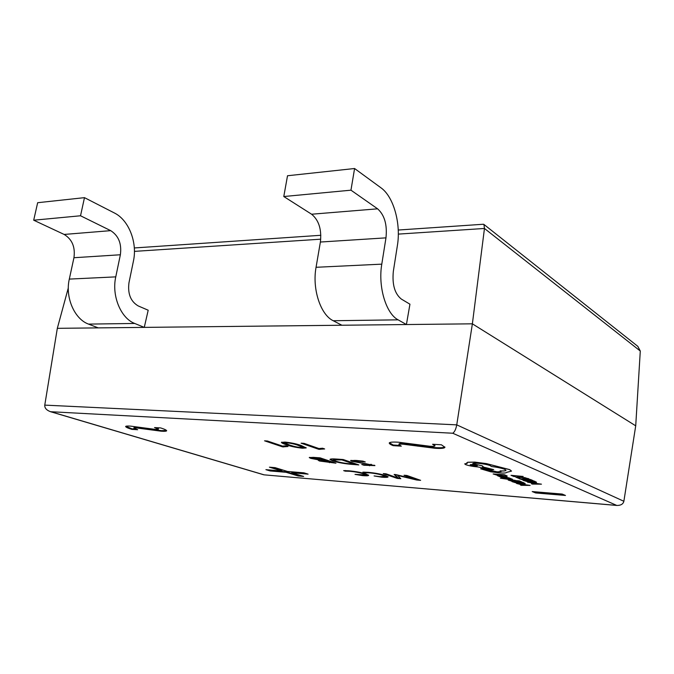 <?xml version="1.0" encoding="UTF-8"?>
<svg xmlns="http://www.w3.org/2000/svg" width="674" height="674" viewBox="0 0 674 674"><rect width="100%" height="100%" fill="white"/><g stroke="black" fill="none" stroke-linecap="round" stroke-linejoin="round"><path stroke-width="1.01" d="M398.241 230.036L483.376 224.248L483.915 224.425L484.463 228.469L472.373 323.823L406.414 324.539L409.944 304.201L401.325 299.062C394.728 293.746 392.066 284.529 393.33 271.403L397.399 245.488C401.072 223.701 393.641 196.707 381.004 187.835L354.583 168.517L350.96 190.178L377.608 208.822C384.542 215.082 387.331 224.762 385.975 237.855L381.787 264.149C377.887 286.711 386.05 313.688 398.115 319.838L406.414 324.539L144.27 327.387L148.196 310.225L138.28 305.962C130.689 301.548 127.588 293.83 128.961 282.802L133.452 260.956C137.521 242.573 128.827 220.044 114.42 212.992L84.477 197.65L37.66 202.706L33.7 220.204L64.148 234.442C72.135 239.321 75.404 247.08 73.946 257.721L69.312 279.095C64.99 297.394 74.511 319.122 88.521 324.101L98.193 327.884L57.324 328.331L68.31 287.924M483.915 224.425L637.815 346.343L640.292 351.028L635.717 425.825L472.373 323.823L456.753 424.864L623.871 501.279L635.717 425.825M264.562 440.821L267.401 441.007L282.566 446.112L285.877 445.775L288.017 446.5L282.6 446.879L264.562 440.821M270.173 470.958L265.901 469.66L281.867 470.991L269.44 467.183L275.11 467.646L287.495 471.463L303.915 472.828L308.102 474.142L291.724 472.76L303.629 476.434L298.051 475.954L286.105 472.297L270.173 470.958L270.257 470.486L268.176 469.854M137.665 429.726L131.851 429.363C128.001 428.192 125.92 427.249 125.617 426.524C125.819 426.052 127.453 425.917 130.52 426.12L155.61 429.431L158.314 429.245L154.531 427.56L160.673 427.931C164.439 429.111 166.436 430.054 166.663 430.762C166.419 431.276 164.65 431.427 161.339 431.208L136.047 427.88L133.924 428.066L137.665 429.726M345.265 471.151L343.664 470.621L348.711 470.789C355.661 471.429 361.449 472.499 366.092 473.999L368.661 475.347C368.408 475.836 366.361 475.928 362.528 475.617L355.004 474.378L365.401 474.9L363.261 473.797C359.764 472.651 355.308 471.808 349.907 471.286L345.265 471.151L345.223 470.587M301.118 443.18L304.092 443.366L318.945 448.555L322.56 448.218L324.657 448.96L318.785 449.322L301.118 443.18M336.916 459.078L343.268 459.542L358.812 464.917L352.291 464.42C344.81 463.805 338.297 462.642 332.754 460.94L329.982 459.449C330.336 458.876 332.644 458.75 336.916 459.078M383.245 473.586L386.025 473.805L397.913 477.984L394.147 474.454L395.832 474.589L416.077 479.467L404.046 475.246L406.902 475.473L420.618 480.335L416.675 480.006L397.652 475.473L400.803 478.709L397.222 478.414L383.245 473.586M313.418 457.36L320.15 457.857L335.938 463.19L319.51 461.016L318.246 460.317L319.619 460.047L310.773 458.379L309.248 457.57L313.418 457.36L312.753 458.067L313.781 458.606L310.866 457.831L310.773 458.379M364.482 472.693L362.898 472.154L368.097 472.331C375.207 472.988 381.046 474.075 385.629 475.574L388.098 476.906C387.82 477.419 385.688 477.512 381.703 477.184L374.087 475.937L380.144 476.661L384.787 476.459L382.731 475.372C379.277 474.218 374.786 473.367 369.268 472.836L364.482 472.693L364.449 472.129M362.983 461.151L365.266 461.96L357.523 461.008L354.145 461.05L354.895 461.454L374.938 465.616L363.977 465.245L361.744 464.47L368.122 465.212L370.852 464.807L351.912 461.286L350.598 460.561L356.15 460.426L362.983 461.151M401.316 446.171L393.111 445.657C390.608 444.655 389.319 443.778 389.235 443.037C389.606 442.136 392.639 441.858 398.342 442.203L429.978 446.264C433.087 446.474 434.755 446.331 434.983 445.834L432.607 444.267L441.411 444.789L444.924 447.309C444.503 448.336 441.158 448.657 434.873 448.261L402.976 444.191C400.364 444.04 399.016 444.183 398.941 444.621L401.316 446.171M284.976 442.077C291.749 442.818 297.217 443.989 301.371 445.59L306.198 447.932L302.5 448.227C295.751 447.477 290.3 446.298 286.147 444.697C283.324 443.795 281.74 443.02 281.403 442.388L284.976 442.077M535.67 492.955L532.216 491.565L562.141 494.05L565.478 495.457L535.67 492.955L535.737 492.399L534.052 491.717M623.871 501.279C623.155 504.11 620.796 505.5 616.803 505.449L452.734 433.239L50.542 411.713C46.489 410.213 44.56 408.014 44.77 405.116L57.324 328.331M84.477 197.65L80.535 215.773L110.696 230.643C118.599 235.715 121.826 243.761 120.368 254.764L115.768 276.871C111.471 295.81 120.873 318.313 134.724 323.461L144.27 327.387L98.193 327.884M397.264 477.563L397.34 477.032L397.989 477.992M397.34 477.032L394.821 474.504M406.127 475.406L416.153 478.936L416.077 479.467M418.638 479.627L416.751 479.475L416.675 480.006M416.751 479.475L416.094 479.324M400.558 475.718L400.491 476.164M397.82 475.06L397.753 475.482M397.719 475.035L397.652 475.473M400.272 478.127L397.997 477.942M397.77 477.925L397.222 478.414M397.306 477.891L385.359 473.755M356.748 464.201L354.044 463.998M352.359 463.973L352.291 464.42M337.253 461.623L332.846 460.393L332.754 460.94M332.846 460.393L330.235 459.205M335.273 458.969L333.47 459.348L333.377 459.904L335.77 461.151C339.864 462.474 344.818 463.375 350.623 463.847L354.027 464.1L341.87 459.912L333.377 459.904M354.027 464.1L354.111 463.552L342.308 459.466M338.634 459.205L338.559 459.668M341.945 459.441L341.87 459.912M333.841 462.474L331.229 462.28M329.519 462.254L329.451 462.693M322.307 461.176L319.602 460.477L319.51 461.016M319.602 460.477L318.701 460.115M310.866 457.831L309.661 457.351M313.781 458.606L324.506 460.123L324.598 459.575L319.316 457.789M321.717 459.921L321.169 460.612L322.138 461.117L331.212 462.381L326.241 460.713L321.169 460.612M331.212 462.381L331.296 461.842L324.523 460.03M323.773 460.072L323.705 460.519M326.334 460.165L326.241 460.713M315.567 457.52L315.491 457.975L312.753 458.067M318.945 457.764L318.869 458.227L315.491 457.975M324.506 460.123L318.869 458.227M323.09 448.404L320.032 448.817L319.931 449.406M320.032 448.817L318.886 448.741L318.785 449.322M318.886 448.741L303.351 443.324M387.921 476.611L383.59 476.796M384.787 476.459L384.862 475.937L382.815 474.841L382.731 475.372M382.815 474.841L381.029 474.294M368.484 475.052L364.28 475.221M365.401 474.9L365.485 474.386L363.345 473.274L363.261 473.797M363.345 473.274L361.795 472.794M345.77 470.604L345.349 470.629M357.591 460.544L357.523 461.008M354.794 460.334L354.145 461.05M374.567 465.271L370.826 465.304M369.605 465.304L369.537 465.776M364.044 464.799L363.977 465.245M371.441 465.144L371.526 464.58L370.936 464.251L370.852 464.807M362.781 462.886L362.713 463.341M355.156 461.538L351.997 460.721L351.912 461.286M351.997 460.721L351.07 460.342M135.643 429.052L131.961 428.824L131.851 429.363M131.961 428.824L125.853 426.28M158.314 429.245L158.424 428.681L156.671 427.687M166.537 430.45L161.448 430.652L161.339 431.208M161.448 430.652L136.156 427.324L136.047 427.88M136.156 427.324L134.033 427.518L133.924 428.066M399.699 445.413L393.212 445.009L393.111 445.657M393.212 445.009L389.412 442.742M434.983 445.834L434.292 444.368M444.832 446.955C443.762 447.738 440.476 447.949 434.974 447.595L434.873 448.261M434.974 447.595L403.069 443.526L402.976 444.191M403.069 443.526C400.466 443.374 399.118 443.526 399.042 443.964L398.941 444.621M271.706 467.368L281.951 470.511L281.867 470.991M305.962 473.468L291.8 472.289L291.724 472.76M301.48 475.768L298.127 475.49L298.051 475.954M298.127 475.49L286.189 471.817L286.105 472.297M286.189 471.817L270.257 470.486M305.988 447.578L302.592 447.646L302.5 448.227M302.592 447.646L302.112 447.603M293.906 446.314L286.248 444.115L286.147 444.697M286.248 444.115L281.707 442.152M285.557 442.119L284.849 442.911L289.112 444.84C291.935 445.986 295.819 446.896 300.764 447.587L302.643 447.418L298.262 445.413C295.465 444.267 291.598 443.374 286.661 442.734L284.849 442.911M302.643 447.418L302.744 446.828L298.363 444.823L294.007 443.467M298.363 444.823L298.262 445.413M286.753 442.228L286.661 442.734M286.467 445.969L283.788 446.382L283.695 446.955M283.788 446.382L282.701 446.306L282.6 446.879M282.701 446.306L266.837 440.964M563.767 494.741L535.737 492.399M354.583 168.517L287.52 175.745L283.788 196.53L311.599 214.222C318.844 220.179 321.776 229.455 320.386 242.033L316.055 267.292C312.02 288.961 320.58 314.825 333.217 320.731L341.912 325.239M283.788 196.53L350.96 190.178M80.535 215.773L33.7 220.204M452.734 433.239C454.554 432.076 455.902 429.287 456.753 424.864L44.77 405.116M50.542 411.713L263.879 474.825L615.834 505.323M515.18 476.594L513.015 475.701L523.167 476.459L511.018 475.305L513.883 476.501L515.189 476.535L513.209 475.709M523.167 476.459L511.018 475.305M519.999 478.405L517.379 477.436L520.395 477.31L527.683 478.987L529.225 479.104L528.441 478.616L519.578 477.007L515.795 477.167L518.601 478.296L520.008 478.338L517.396 477.411M529.225 479.104L524.81 477.605L515.804 477.141M523.327 479.981L521.171 479.088L528.155 480.267L526.276 479.475L529.916 479.753L533.244 480.705L530.548 479.568L519.199 478.7L523.327 479.981L521.356 479.104M528.155 480.267L526.461 479.492M533.244 480.705L530.556 479.509L519.199 478.7M523.032 480.301L528.071 481.859L536.26 482.491L534.339 481.169L523.041 480.233L534.347 481.11L536.546 482.247M533.707 481.354L524.995 480.68L532.291 482.213L534.912 482.222L533.707 481.354M525.181 480.688L528.475 481.666L535.08 482.062M532.182 484.092L541.449 484.168L527.565 482.18L531.862 482.929L533.985 483.814L532.182 484.092M533.336 483.115L535.046 483.831L539.655 483.907L533.336 483.115M533.842 483.755L531.457 483.797M541.449 484.168L527.565 482.18M533.547 483.14L535.055 483.772L538.888 483.814M497.387 475.271L495.129 474.353L502.147 475.541L500.175 474.732L503.781 475.001L507.185 475.97L504.363 474.808L493.141 473.965L497.387 475.271L495.323 474.37M502.147 475.541L500.369 474.749M507.185 475.97L504.371 474.749L493.141 473.965M506.654 476.762L498.912 475.608L497.463 475.684L499.923 476.72L507.101 477.049L503.208 476.055M500.908 476.046L499.156 476.088L503.225 476.745L500.908 476.046M507.092 477.024L506.663 476.703M499.805 476.425L499.24 476.442M505.66 476.771L497.471 475.625M498.962 475.92L502.989 476.661M506.84 478.051L511.018 478.675L508.769 477.841L505.576 477.521L504.775 478.026L501.127 477.116L505.601 478.313L506.806 477.883M505.416 477.908L502.492 477.276M502.56 477.226L501.127 477.116M511.018 478.675L508.777 477.782L505.332 477.664M515.357 480.394L506.966 479.147L511.718 478.902L500.681 478.237L515.357 480.394L507.589 479.155M512.467 479.206L500.352 478.068M512.282 481.32L510.125 480.444L516.966 481.598L515.096 480.832L518.635 481.11L521.929 482.036L519.241 480.933L508.188 480.073L512.282 481.32L510.319 480.461M516.966 481.598L515.281 480.848M521.929 482.036L519.25 480.865L508.188 480.073M512.021 481.624L517 483.148L521.853 483.78L525.231 483.603L523.024 482.483L512.029 481.565L523.032 482.424L525.231 483.57M522.417 482.66L513.942 481.994L521.12 483.494L523.647 483.511L522.417 482.66M514.136 482.011L517.388 482.963L523.808 483.359M521.154 485.322L530.126 485.406L516.545 483.452L522.872 485.053L521.154 485.322M522.19 484.379L523.9 485.069L528.365 485.154L522.19 484.379M522.729 484.994L520.421 485.027M530.126 485.406L516.545 483.452M522.409 484.404L527.607 485.061M499.737 472.929C504.059 473.207 506.343 473.022 506.587 472.39L511.532 471.092L509.704 469.677L486.409 463.661L474.892 462.17L467.705 462.297L466.812 462.836L467.234 463.426L464.715 463.906L465.793 464.681C468.843 465.751 472.946 466.509 478.093 466.964L490.672 469.812L493.722 469.601L482.491 466.922L483.157 466.576L482.137 465.835L472.735 463.729C472.853 463.249 474.53 463.105 477.765 463.299C483.064 463.754 487.243 464.538 490.293 465.633L491.262 466.467C497.193 467.217 501.683 468.169 504.733 469.331L506.031 470.317C505.854 470.907 503.866 471.118 500.074 470.949L501.119 471.623L497.176 471.91L480.68 468.834L490.613 471.766L499.737 472.929M470.595 465.001C473.67 465.835 475.911 466.079 477.335 465.742L476.939 465.456C473.906 464.622 471.657 464.378 470.191 464.706L470.604 464.942C473.536 465.751 475.777 466.004 477.335 465.709M501.119 471.589L497.185 471.851L482.213 468.649L480.697 468.809M506.031 470.284C505.786 470.856 503.798 471.059 500.083 470.89L500.074 470.949M483.157 466.576L482.146 465.768L472.744 463.695M493.722 469.601L482.635 466.897M467.149 463.358L464.723 463.872M511.532 471.092L509.713 469.618L486.417 463.602L474.9 462.111L467.714 462.229L466.812 462.836M640.292 351.028L484.463 228.469L398.309 234.105M320.748 239.186L134.421 251.377M51.822 412.016L263.989 474.799M413.28 477.942L413.204 478.481M147.951 428.942L147.842 429.49M417.796 445.489L417.703 446.154M333.217 320.731L398.115 319.838M316.055 267.292L381.787 264.149M320.386 242.033L385.975 237.855M311.599 214.222L377.608 208.822M110.696 230.643L64.148 234.442M120.368 254.764L73.946 257.721M115.768 276.871L69.312 279.095M134.724 323.461L88.521 324.101M320.849 235.285L134.32 247.956M616.803 505.449L263.896 474.825"/></g></svg>
